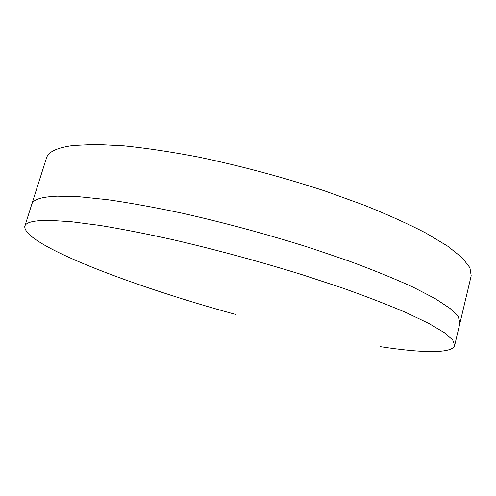 <?xml version="1.0" encoding="UTF-8"?>
<svg xmlns="http://www.w3.org/2000/svg" width="496" height="496" viewBox="0 0 496 496"><rect width="100%" height="100%" fill="white"/><g stroke="black" fill="none" stroke-linecap="round" stroke-linejoin="round"><path stroke-width="0.74" d="M380.017 346.611C421.054 352.954 452.395 353.902 454.646 345.445L459.99 322.958L458.261 316.609L450.083 308.438L435.017 298.524L412.939 287.091C394.841 278.814 373.631 270.171 349.314 261.163L309.802 247.727C266.922 234.205 224.155 222.642 181.486 213.044C154.442 207.34 129.865 202.901 107.762 199.708L79.205 196.738L57.263 196.174C41.559 196.831 33.071 199.51 31.8 204.216L46.494 158.001C48.242 151.813 57.133 147.647 73.172 145.495L95.424 144.398L124.174 145.855C146.339 148.137 170.884 151.826 197.823 156.928C240.256 165.763 282.627 177.122 324.942 190.997L363.866 205.053C387.773 214.656 408.568 224.056 426.25 233.25L447.733 246.196L462.235 257.771L469.91 267.685L471.2 275.782L459.99 322.958L458.261 316.609L450.083 308.438L435.017 298.524L412.939 287.091C394.841 278.814 373.631 270.171 349.314 261.163L309.802 247.727C266.922 234.205 224.155 222.642 181.486 213.044C154.442 207.34 129.865 202.901 107.762 199.708L79.205 196.738L57.263 196.174C41.559 196.831 33.071 199.51 31.8 204.216L24.8 226.238C22.568 244.745 134.249 286.781 235.507 314.396M454.646 345.445L452.699 339.94L444.28 332.605L428.953 323.504L406.584 312.802C388.281 304.966 366.873 296.689 342.358 287.971L302.566 274.834C259.42 261.485 216.454 249.829 173.681 239.859C146.587 233.87 121.997 229.059 99.925 225.426L71.455 221.724L49.674 220.36C34.131 220.292 25.842 222.251 24.8 226.238"/></g></svg>
